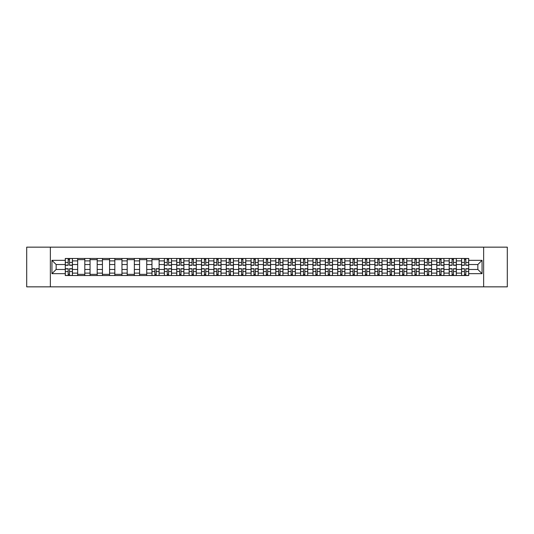 <?xml version="1.0" encoding="UTF-8"?>
<svg xmlns="http://www.w3.org/2000/svg" width="534" height="534" viewBox="0 0 534 534"><rect width="100%" height="100%" fill="white"/><g stroke="black" fill="none" stroke-linecap="round" stroke-linejoin="round"><path stroke-width="0.8" d="M483.644 286.845L507.3 286.845L507.3 247.155L26.7 247.155L26.7 286.845L483.644 286.845L483.644 247.155M77.664 275.531L77.664 260.886L72.424 260.886L72.424 275.531M72.424 260.886L72.424 258.469M77.664 260.886L77.664 258.469M84.813 258.469L84.813 275.531M90.052 275.531L90.052 258.469M97.195 258.469L97.195 275.531M102.435 275.531L102.435 258.469M109.577 258.469L109.577 275.531M114.817 275.531L114.817 258.469M121.966 258.469L121.966 275.531M127.199 275.531L127.199 258.469M134.348 258.469L134.348 275.531M139.588 275.531L139.588 258.469M146.73 258.469L146.73 275.531M151.97 275.531L151.97 258.469M159.112 258.469L159.112 275.531M164.352 275.531L164.352 258.469M171.501 258.469L171.501 275.531M176.741 275.531L176.741 258.469M183.883 258.469L183.883 275.531M189.123 275.531L189.123 258.469M196.265 258.469L196.265 275.531M201.505 275.531L201.505 258.469M208.654 258.469L208.654 275.531M213.894 275.531L213.894 258.469M221.036 258.469L221.036 275.531M226.276 275.531L226.276 258.469M233.418 258.469L233.418 275.531M238.658 275.531L238.658 258.469M245.807 258.469L245.807 275.531M251.047 275.531L251.047 258.469M258.189 258.469L258.189 275.531M263.429 275.531L263.429 258.469M270.571 258.469L270.571 275.531M275.811 275.531L275.811 258.469M282.953 258.469L282.953 275.531M288.193 275.531L288.193 258.469M295.342 258.469L295.342 275.531M300.582 275.531L300.582 258.469M307.724 258.469L307.724 275.531M312.964 275.531L312.964 258.469M320.106 258.469L320.106 275.531M325.346 275.531L325.346 258.469M332.495 258.469L332.495 275.531M337.735 275.531L337.735 258.469M344.877 258.469L344.877 275.531M350.117 275.531L350.117 258.469M357.259 258.469L357.259 275.531M362.499 275.531L362.499 258.469M369.648 258.469L369.648 275.531M374.888 275.531L374.888 258.469M382.03 258.469L382.03 275.531M387.27 275.531L387.27 258.469M394.412 258.469L394.412 275.531M399.652 275.531L399.652 258.469M406.801 258.469L406.801 275.531M412.034 275.531L412.034 258.469M419.183 258.469L419.183 275.531M424.423 275.531L424.423 258.469M431.565 258.469L431.565 275.531M436.805 275.531L436.805 258.469M443.948 258.469L443.948 275.531M449.187 275.531L449.187 258.469M456.336 258.469L456.336 275.531M461.576 275.531L461.576 258.469M461.576 269.463L456.336 269.463M449.187 269.463L443.948 269.463M436.805 269.463L431.565 269.463M424.423 269.463L419.183 269.463M412.034 269.463L406.801 269.463M399.652 269.463L394.412 269.463M387.27 269.463L382.03 269.463M374.888 269.463L369.648 269.463M362.499 269.463L357.259 269.463M350.117 269.463L344.877 269.463M337.735 269.463L332.495 269.463M325.346 269.463L320.106 269.463M312.964 269.463L307.724 269.463M300.582 269.463L295.342 269.463M288.193 269.463L282.953 269.463M275.811 269.463L270.571 269.463M263.429 269.463L258.189 269.463M251.047 269.463L245.807 269.463M238.658 269.463L233.418 269.463M226.276 269.463L221.036 269.463M213.894 269.463L208.654 269.463M201.505 269.463L196.265 269.463M189.123 269.463L183.883 269.463M176.741 269.463L171.501 269.463M164.352 269.463L159.112 269.463M151.97 269.463L146.73 269.463M139.588 269.463L134.348 269.463M127.199 269.463L121.966 269.463M114.817 269.463L109.577 269.463M102.435 269.463L97.195 269.463M90.052 269.463L84.813 269.463M77.664 269.463L72.424 269.463M461.576 264.537L456.336 264.537M449.187 264.537L443.948 264.537M436.805 264.537L431.565 264.537M424.423 264.537L419.183 264.537M412.034 264.537L406.801 264.537M399.652 264.537L394.412 264.537M387.27 264.537L382.03 264.537M374.888 264.537L369.648 264.537M362.499 264.537L357.259 264.537M350.117 264.537L344.877 264.537M337.735 264.537L332.495 264.537M325.346 264.537L320.106 264.537M312.964 264.537L307.724 264.537M300.582 264.537L295.342 264.537M288.193 264.537L282.953 264.537M275.811 264.537L270.571 264.537M263.429 264.537L258.189 264.537M251.047 264.537L245.807 264.537M238.658 264.537L233.418 264.537M226.276 264.537L221.036 264.537M213.894 264.537L208.654 264.537M201.505 264.537L196.265 264.537M189.123 264.537L183.883 264.537M176.741 264.537L171.501 264.537M164.352 264.537L159.112 264.537M151.97 264.537L146.73 264.537M139.588 264.537L134.348 264.537M127.199 264.537L121.966 264.537M114.817 264.537L109.577 264.537M102.435 264.537L97.195 264.537M90.052 264.537L84.813 264.537M77.664 264.537L72.424 264.537M56.15 269.463L65.281 269.463L65.281 264.537L56.15 264.537L56.15 269.463L51.945 273.668L51.945 260.332L65.281 260.332L65.281 264.537M468.719 264.537L468.719 269.463L477.85 269.463L477.85 264.537L468.719 264.537L468.719 258.469L65.281 258.469L65.281 260.332M468.719 260.332L482.055 260.332L482.055 273.668L468.719 273.668L468.719 269.463M65.281 269.463L65.281 275.531L468.719 275.531L468.719 273.668M65.281 273.668L51.945 273.668M50.356 286.845L50.356 247.155M69.527 274.342L68.178 274.342M68.178 259.657L69.527 259.657M84.813 274.342L77.664 274.342M77.664 259.657L84.813 259.657M97.195 274.342L90.052 274.342M90.052 259.657L97.195 259.657M109.577 274.342L102.435 274.342M102.435 259.657L109.577 259.657M121.966 274.342L114.817 274.342M114.817 259.657L121.966 259.657M134.348 274.342L127.199 274.342M127.199 259.657L134.348 259.657M146.73 274.342L139.588 274.342M139.588 259.657L146.73 259.657M156.215 274.342L154.867 274.342M151.97 259.657L159.112 259.657M168.604 274.342L167.249 274.342M167.249 259.657L168.604 259.657M180.986 274.342L179.638 274.342M179.638 259.657L180.986 259.657M193.368 274.342L192.02 274.342M192.02 259.657L193.368 259.657M205.757 274.342L204.402 274.342M204.402 259.657L205.757 259.657M218.139 274.342L216.791 274.342M216.791 259.657L218.139 259.657M230.521 274.342L229.173 274.342M229.173 259.657L230.521 259.657M242.903 274.342L241.555 274.342M241.555 259.657L242.903 259.657M255.292 274.342L253.944 274.342M253.944 259.657L255.292 259.657M267.674 274.342L266.326 274.342M266.326 259.657L267.674 259.657M280.056 274.342L278.708 274.342M278.708 259.657L280.056 259.657M292.445 274.342L291.097 274.342M291.097 259.657L292.445 259.657M304.827 274.342L303.479 274.342M303.479 259.657L304.827 259.657M317.209 274.342L315.861 274.342M315.861 259.657L317.209 259.657M329.598 274.342L328.243 274.342M328.243 259.657L329.598 259.657M341.98 274.342L340.632 274.342M340.632 259.657L341.98 259.657M354.362 274.342L353.014 274.342M353.014 259.657L354.362 259.657M366.751 274.342L365.396 274.342M365.396 259.657L366.751 259.657M379.133 274.342L377.785 274.342M377.785 259.657L379.133 259.657M391.515 274.342L390.167 274.342M390.167 259.657L391.515 259.657M403.898 274.342L402.549 274.342M402.549 259.657L403.898 259.657M416.286 274.342L414.938 274.342M414.938 259.657L416.286 259.657M428.668 274.342L427.32 274.342M427.32 259.657L428.668 259.657M441.051 274.342L439.702 274.342M439.702 259.657L441.051 259.657M453.439 274.342L452.084 274.342M452.084 259.657L453.439 259.657M465.822 274.342L464.473 274.342M464.473 259.657L465.822 259.657M51.945 260.332L56.15 264.537M477.85 269.463L482.055 273.668M477.85 264.537L482.055 260.332M69.527 265.291L69.527 258.543L72.384 258.543L72.384 265.291L69.527 265.291M68.178 259.577L69.527 259.577M68.178 258.543L65.322 258.543L65.322 265.291L68.178 265.291L68.178 258.543L69.527 258.543M68.178 268.709L68.178 275.457L65.322 275.457L65.322 268.709L68.178 268.709M69.527 274.423L68.178 274.423M69.527 275.457L72.384 275.457L72.384 268.709L69.527 268.709L69.527 275.457L68.178 275.457M168.604 265.291L168.604 258.543L171.461 258.543L171.461 265.291L168.604 265.291M167.249 259.577L168.604 259.577M167.249 258.543L164.392 258.543L164.392 265.291L167.249 265.291L167.249 258.543L168.604 258.543M180.986 265.291L180.986 258.543L183.843 258.543L183.843 265.291L180.986 265.291M179.638 259.577L180.986 259.577M179.638 258.543L176.781 258.543L176.781 265.291L179.638 265.291L179.638 258.543L180.986 258.543M193.368 265.291L193.368 258.543L196.225 258.543L196.225 265.291L193.368 265.291M192.02 259.577L193.368 259.577M192.02 258.543L189.163 258.543L189.163 265.291L192.02 265.291L192.02 258.543L193.368 258.543M205.757 265.291L205.757 258.543L208.614 258.543L208.614 265.291L205.757 265.291M204.402 259.577L205.757 259.577M204.402 258.543L201.545 258.543L201.545 265.291L204.402 265.291L204.402 258.543L205.757 258.543M218.139 265.291L218.139 258.543L220.996 258.543L220.996 265.291L218.139 265.291M216.791 259.577L218.139 259.577M216.791 258.543L213.934 258.543L213.934 265.291L216.791 265.291L216.791 258.543L218.139 258.543M230.521 265.291L230.521 258.543L233.378 258.543L233.378 265.291L230.521 265.291M229.173 259.577L230.521 259.577M229.173 258.543L226.316 258.543L226.316 265.291L229.173 265.291L229.173 258.543L230.521 258.543M242.903 265.291L242.903 258.543L245.767 258.543L245.767 265.291L242.903 265.291M241.555 259.577L242.903 259.577M241.555 258.543L238.698 258.543L238.698 265.291L241.555 265.291L241.555 258.543L242.903 258.543M255.292 265.291L255.292 258.543L258.149 258.543L258.149 265.291L255.292 265.291M253.944 259.577L255.292 259.577M253.944 258.543L251.08 258.543L251.08 265.291L253.944 265.291L253.944 258.543L255.292 258.543M267.674 265.291L267.674 258.543L270.531 258.543L270.531 265.291L267.674 265.291M266.326 259.577L267.674 259.577M266.326 258.543L263.469 258.543L263.469 265.291L266.326 265.291L266.326 258.543L267.674 258.543M280.056 265.291L280.056 258.543L282.92 258.543L282.92 265.291L280.056 265.291M278.708 259.577L280.056 259.577M278.708 258.543L275.851 258.543L275.851 265.291L278.708 265.291L278.708 258.543L280.056 258.543M292.445 265.291L292.445 258.543L295.302 258.543L295.302 265.291L292.445 265.291M291.097 259.577L292.445 259.577M291.097 258.543L288.233 258.543L288.233 265.291L291.097 265.291L291.097 258.543L292.445 258.543M304.827 265.291L304.827 258.543L307.684 258.543L307.684 265.291L304.827 265.291M303.479 259.577L304.827 259.577M303.479 258.543L300.622 258.543L300.622 265.291L303.479 265.291L303.479 258.543L304.827 258.543M317.209 265.291L317.209 258.543L320.066 258.543L320.066 265.291L317.209 265.291M315.861 259.577L317.209 259.577M315.861 258.543L313.004 258.543L313.004 265.291L315.861 265.291L315.861 258.543L317.209 258.543M329.598 265.291L329.598 258.543L332.455 258.543L332.455 265.291L329.598 265.291M328.243 259.577L329.598 259.577M328.243 258.543L325.386 258.543L325.386 265.291L328.243 265.291L328.243 258.543L329.598 258.543M154.867 268.709L154.867 275.457L152.01 275.457L152.01 268.709L154.867 268.709M156.215 274.423L154.867 274.423M156.215 275.457L159.079 275.457L159.079 268.709L156.215 268.709L156.215 275.457L154.867 275.457M167.249 268.709L167.249 275.457L164.392 275.457L164.392 268.709L167.249 268.709M168.604 274.423L167.249 274.423M168.604 275.457L171.461 275.457L171.461 268.709L168.604 268.709L168.604 275.457L167.249 275.457M179.638 268.709L179.638 275.457L176.781 275.457L176.781 268.709L179.638 268.709M180.986 274.423L179.638 274.423M180.986 275.457L183.843 275.457L183.843 268.709L180.986 268.709L180.986 275.457L179.638 275.457M192.02 268.709L192.02 275.457L189.163 275.457L189.163 268.709L192.02 268.709M193.368 274.423L192.02 274.423M193.368 275.457L196.225 275.457L196.225 268.709L193.368 268.709L193.368 275.457L192.02 275.457M204.402 268.709L204.402 275.457L201.545 275.457L201.545 268.709L204.402 268.709M205.757 274.423L204.402 274.423M205.757 275.457L208.614 275.457L208.614 268.709L205.757 268.709L205.757 275.457L204.402 275.457M216.791 268.709L216.791 275.457L213.934 275.457L213.934 268.709L216.791 268.709M218.139 274.423L216.791 274.423M218.139 275.457L220.996 275.457L220.996 268.709L218.139 268.709L218.139 275.457L216.791 275.457M229.173 268.709L229.173 275.457L226.316 275.457L226.316 268.709L229.173 268.709M230.521 274.423L229.173 274.423M230.521 275.457L233.378 275.457L233.378 268.709L230.521 268.709L230.521 275.457L229.173 275.457M241.555 268.709L241.555 275.457L238.698 275.457L238.698 268.709L241.555 268.709M242.903 274.423L241.555 274.423M242.903 275.457L245.767 275.457L245.767 268.709L242.903 268.709L242.903 275.457L241.555 275.457M253.944 268.709L253.944 275.457L251.08 275.457L251.08 268.709L253.944 268.709M255.292 274.423L253.944 274.423M255.292 275.457L258.149 275.457L258.149 268.709L255.292 268.709L255.292 275.457L253.944 275.457M266.326 268.709L266.326 275.457L263.469 275.457L263.469 268.709L266.326 268.709M267.674 274.423L266.326 274.423M267.674 275.457L270.531 275.457L270.531 268.709L267.674 268.709L267.674 275.457L266.326 275.457M278.708 268.709L278.708 275.457L275.851 275.457L275.851 268.709L278.708 268.709M280.056 274.423L278.708 274.423M280.056 275.457L282.92 275.457L282.92 268.709L280.056 268.709L280.056 275.457L278.708 275.457M291.097 268.709L291.097 275.457L288.233 275.457L288.233 268.709L291.097 268.709M292.445 274.423L291.097 274.423M292.445 275.457L295.302 275.457L295.302 268.709L292.445 268.709L292.445 275.457L291.097 275.457M303.479 268.709L303.479 275.457L300.622 275.457L300.622 268.709L303.479 268.709M304.827 274.423L303.479 274.423M304.827 275.457L307.684 275.457L307.684 268.709L304.827 268.709L304.827 275.457L303.479 275.457M315.861 268.709L315.861 275.457L313.004 275.457L313.004 268.709L315.861 268.709M317.209 274.423L315.861 274.423M317.209 275.457L320.066 275.457L320.066 268.709L317.209 268.709L317.209 275.457L315.861 275.457M328.243 268.709L328.243 275.457L325.386 275.457L325.386 268.709L328.243 268.709M329.598 274.423L328.243 274.423M329.598 275.457L332.455 275.457L332.455 268.709L329.598 268.709L329.598 275.457L328.243 275.457M341.98 265.291L341.98 258.543L344.837 258.543L344.837 265.291L341.98 265.291M340.632 259.577L341.98 259.577M340.632 258.543L337.775 258.543L337.775 265.291L340.632 265.291L340.632 258.543L341.98 258.543M340.632 268.709L340.632 275.457L337.775 275.457L337.775 268.709L340.632 268.709M341.98 274.423L340.632 274.423M341.98 275.457L344.837 275.457L344.837 268.709L341.98 268.709L341.98 275.457L340.632 275.457M354.362 265.291L354.362 258.543L357.219 258.543L357.219 265.291L354.362 265.291M353.014 259.577L354.362 259.577M353.014 258.543L350.157 258.543L350.157 265.291L353.014 265.291L353.014 258.543L354.362 258.543M353.014 268.709L353.014 275.457L350.157 275.457L350.157 268.709L353.014 268.709M354.362 274.423L353.014 274.423M354.362 275.457L357.219 275.457L357.219 268.709L354.362 268.709L354.362 275.457L353.014 275.457M366.751 265.291L366.751 258.543L369.608 258.543L369.608 265.291L366.751 265.291M365.396 259.577L366.751 259.577M365.396 258.543L362.539 258.543L362.539 265.291L365.396 265.291L365.396 258.543L366.751 258.543M365.396 268.709L365.396 275.457L362.539 275.457L362.539 268.709L365.396 268.709M366.751 274.423L365.396 274.423M366.751 275.457L369.608 275.457L369.608 268.709L366.751 268.709L366.751 275.457L365.396 275.457M379.133 265.291L379.133 258.543L381.99 258.543L381.99 265.291L379.133 265.291M377.785 259.577L379.133 259.577M377.785 258.543L374.921 258.543L374.921 265.291L377.785 265.291L377.785 258.543L379.133 258.543M377.785 268.709L377.785 275.457L374.921 275.457L374.921 268.709L377.785 268.709M379.133 274.423L377.785 274.423M379.133 275.457L381.99 275.457L381.99 268.709L379.133 268.709L379.133 275.457L377.785 275.457M391.515 265.291L391.515 258.543L394.372 258.543L394.372 265.291L391.515 265.291M390.167 259.577L391.515 259.577M390.167 258.543L387.31 258.543L387.31 265.291L390.167 265.291L390.167 258.543L391.515 258.543M390.167 268.709L390.167 275.457L387.31 275.457L387.31 268.709L390.167 268.709M391.515 274.423L390.167 274.423M391.515 275.457L394.372 275.457L394.372 268.709L391.515 268.709L391.515 275.457L390.167 275.457M403.898 265.291L403.898 258.543L406.761 258.543L406.761 265.291L403.898 265.291M402.549 259.577L403.898 259.577M402.549 258.543L399.692 258.543L399.692 265.291L402.549 265.291L402.549 258.543L403.898 258.543M402.549 268.709L402.549 275.457L399.692 275.457L399.692 268.709L402.549 268.709M403.898 274.423L402.549 274.423M403.898 275.457L406.761 275.457L406.761 268.709L403.898 268.709L403.898 275.457L402.549 275.457M416.286 265.291L416.286 258.543L419.143 258.543L419.143 265.291L416.286 265.291M414.938 259.577L416.286 259.577M414.938 258.543L412.074 258.543L412.074 265.291L414.938 265.291L414.938 258.543L416.286 258.543M414.938 268.709L414.938 275.457L412.074 275.457L412.074 268.709L414.938 268.709M416.286 274.423L414.938 274.423M416.286 275.457L419.143 275.457L419.143 268.709L416.286 268.709L416.286 275.457L414.938 275.457M428.668 265.291L428.668 258.543L431.525 258.543L431.525 265.291L428.668 265.291M427.32 259.577L428.668 259.577M427.32 258.543L424.463 258.543L424.463 265.291L427.32 265.291L427.32 258.543L428.668 258.543M427.32 268.709L427.32 275.457L424.463 275.457L424.463 268.709L427.32 268.709M428.668 274.423L427.32 274.423M428.668 275.457L431.525 275.457L431.525 268.709L428.668 268.709L428.668 275.457L427.32 275.457M441.051 265.291L441.051 258.543L443.908 258.543L443.908 265.291L441.051 265.291M439.702 259.577L441.051 259.577M439.702 258.543L436.845 258.543L436.845 265.291L439.702 265.291L439.702 258.543L441.051 258.543M439.702 268.709L439.702 275.457L436.845 275.457L436.845 268.709L439.702 268.709M441.051 274.423L439.702 274.423M441.051 275.457L443.908 275.457L443.908 268.709L441.051 268.709L441.051 275.457L439.702 275.457M453.439 265.291L453.439 258.543L456.296 258.543L456.296 265.291L453.439 265.291M452.084 259.577L453.439 259.577M452.084 258.543L449.227 258.543L449.227 265.291L452.084 265.291L452.084 258.543L453.439 258.543M452.084 268.709L452.084 275.457L449.227 275.457L449.227 268.709L452.084 268.709M453.439 274.423L452.084 274.423M453.439 275.457L456.296 275.457L456.296 268.709L453.439 268.709L453.439 275.457L452.084 275.457M465.822 265.291L465.822 258.543L468.678 258.543L468.678 265.291L465.822 265.291M464.473 259.577L465.822 259.577M464.473 258.543L461.616 258.543L461.616 265.291L464.473 265.291L464.473 258.543L465.822 258.543M464.473 268.709L464.473 275.457L461.616 275.457L461.616 268.709L464.473 268.709M465.822 274.423L464.473 274.423M465.822 275.457L468.678 275.457L468.678 268.709L465.822 268.709L465.822 275.457L464.473 275.457M449.187 260.886L443.948 260.886M436.805 260.886L431.565 260.886M424.423 260.886L419.183 260.886M412.034 260.886L406.801 260.886M399.652 260.886L394.412 260.886M387.27 260.886L382.03 260.886M374.888 260.886L369.648 260.886M362.499 260.886L357.259 260.886M350.117 260.886L344.877 260.886M337.735 260.886L332.495 260.886M325.346 260.886L320.106 260.886M312.964 260.886L307.724 260.886M300.582 260.886L295.342 260.886M288.193 260.886L282.953 260.886M275.811 260.886L270.571 260.886M263.429 260.886L258.189 260.886M251.047 260.886L245.807 260.886M238.658 260.886L233.418 260.886M226.276 260.886L221.036 260.886M213.894 260.886L208.654 260.886M201.505 260.886L196.265 260.886M189.123 260.886L183.883 260.886M176.741 260.886L171.501 260.886M164.352 260.886L159.112 260.886M151.97 260.886L146.73 260.886M139.588 260.886L134.348 260.886M127.199 260.886L121.966 260.886M114.817 260.886L109.577 260.886M102.435 260.886L97.195 260.886M90.052 260.886L84.813 260.886M461.576 260.886L456.336 260.886M449.187 273.114L443.948 273.114M436.805 273.114L431.565 273.114M424.423 273.114L419.183 273.114M412.034 273.114L406.801 273.114M399.652 273.114L394.412 273.114M387.27 273.114L382.03 273.114M374.888 273.114L369.648 273.114M362.499 273.114L357.259 273.114M350.117 273.114L344.877 273.114M337.735 273.114L332.495 273.114M325.346 273.114L320.106 273.114M312.964 273.114L307.724 273.114M300.582 273.114L295.342 273.114M288.193 273.114L282.953 273.114M275.811 273.114L270.571 273.114M263.429 273.114L258.189 273.114M251.047 273.114L245.807 273.114M238.658 273.114L233.418 273.114M226.276 273.114L221.036 273.114M213.894 273.114L208.654 273.114M201.505 273.114L196.265 273.114M189.123 273.114L183.883 273.114M176.741 273.114L171.501 273.114M164.352 273.114L159.112 273.114M151.97 273.114L146.73 273.114M139.588 273.114L134.348 273.114M127.199 273.114L121.966 273.114M114.817 273.114L109.577 273.114M102.435 273.114L97.195 273.114M90.052 273.114L84.813 273.114M77.664 273.114L72.424 273.114M461.576 273.114L456.336 273.114M69.527 265.124L72.384 265.124M69.527 262.448L72.384 262.448M65.322 265.124L68.178 265.124M65.322 262.448L68.178 262.448M68.178 268.876L65.322 268.876M68.178 271.552L65.322 271.552M72.384 268.876L69.527 268.876M72.384 271.552L69.527 271.552M168.604 265.124L171.461 265.124M168.604 262.448L171.461 262.448M164.392 265.124L167.249 265.124M164.392 262.448L167.249 262.448M180.986 265.124L183.843 265.124M180.986 262.448L183.843 262.448M176.781 265.124L179.638 265.124M176.781 262.448L179.638 262.448M193.368 265.124L196.225 265.124M193.368 262.448L196.225 262.448M189.163 265.124L192.02 265.124M189.163 262.448L192.02 262.448M205.757 265.124L208.614 265.124M205.757 262.448L208.614 262.448M201.545 265.124L204.402 265.124M201.545 262.448L204.402 262.448M218.139 265.124L220.996 265.124M218.139 262.448L220.996 262.448M213.934 265.124L216.791 265.124M213.934 262.448L216.791 262.448M230.521 265.124L233.378 265.124M230.521 262.448L233.378 262.448M226.316 265.124L229.173 265.124M226.316 262.448L229.173 262.448M242.903 265.124L245.767 265.124M242.903 262.448L245.767 262.448M238.698 265.124L241.555 265.124M238.698 262.448L241.555 262.448M255.292 265.124L258.149 265.124M255.292 262.448L258.149 262.448M251.08 265.124L253.944 265.124M251.08 262.448L253.944 262.448M267.674 265.124L270.531 265.124M267.674 262.448L270.531 262.448M263.469 265.124L266.326 265.124M263.469 262.448L266.326 262.448M280.056 265.124L282.92 265.124M280.056 262.448L282.92 262.448M275.851 265.124L278.708 265.124M275.851 262.448L278.708 262.448M292.445 265.124L295.302 265.124M292.445 262.448L295.302 262.448M288.233 265.124L291.097 265.124M288.233 262.448L291.097 262.448M304.827 265.124L307.684 265.124M304.827 262.448L307.684 262.448M300.622 265.124L303.479 265.124M300.622 262.448L303.479 262.448M317.209 265.124L320.066 265.124M317.209 262.448L320.066 262.448M313.004 265.124L315.861 265.124M313.004 262.448L315.861 262.448M329.598 265.124L332.455 265.124M329.598 262.448L332.455 262.448M325.386 265.124L328.243 265.124M325.386 262.448L328.243 262.448M154.867 268.876L152.01 268.876M154.867 271.552L152.01 271.552M159.079 268.876L156.215 268.876M159.079 271.552L156.215 271.552M167.249 268.876L164.392 268.876M167.249 271.552L164.392 271.552M171.461 268.876L168.604 268.876M171.461 271.552L168.604 271.552M179.638 268.876L176.781 268.876M179.638 271.552L176.781 271.552M183.843 268.876L180.986 268.876M183.843 271.552L180.986 271.552M192.02 268.876L189.163 268.876M192.02 271.552L189.163 271.552M196.225 268.876L193.368 268.876M196.225 271.552L193.368 271.552M204.402 268.876L201.545 268.876M204.402 271.552L201.545 271.552M208.614 268.876L205.757 268.876M208.614 271.552L205.757 271.552M216.791 268.876L213.934 268.876M216.791 271.552L213.934 271.552M220.996 268.876L218.139 268.876M220.996 271.552L218.139 271.552M229.173 268.876L226.316 268.876M229.173 271.552L226.316 271.552M233.378 268.876L230.521 268.876M233.378 271.552L230.521 271.552M241.555 268.876L238.698 268.876M241.555 271.552L238.698 271.552M245.767 268.876L242.903 268.876M245.767 271.552L242.903 271.552M253.944 268.876L251.08 268.876M253.944 271.552L251.08 271.552M258.149 268.876L255.292 268.876M258.149 271.552L255.292 271.552M266.326 268.876L263.469 268.876M266.326 271.552L263.469 271.552M270.531 268.876L267.674 268.876M270.531 271.552L267.674 271.552M278.708 268.876L275.851 268.876M278.708 271.552L275.851 271.552M282.92 268.876L280.056 268.876M282.92 271.552L280.056 271.552M291.097 268.876L288.233 268.876M291.097 271.552L288.233 271.552M295.302 268.876L292.445 268.876M295.302 271.552L292.445 271.552M303.479 268.876L300.622 268.876M303.479 271.552L300.622 271.552M307.684 268.876L304.827 268.876M307.684 271.552L304.827 271.552M315.861 268.876L313.004 268.876M315.861 271.552L313.004 271.552M320.066 268.876L317.209 268.876M320.066 271.552L317.209 271.552M328.243 268.876L325.386 268.876M328.243 271.552L325.386 271.552M332.455 268.876L329.598 268.876M332.455 271.552L329.598 271.552M341.98 265.124L344.837 265.124M341.98 262.448L344.837 262.448M337.775 265.124L340.632 265.124M337.775 262.448L340.632 262.448M340.632 268.876L337.775 268.876M340.632 271.552L337.775 271.552M344.837 268.876L341.98 268.876M344.837 271.552L341.98 271.552M354.362 265.124L357.219 265.124M354.362 262.448L357.219 262.448M350.157 265.124L353.014 265.124M350.157 262.448L353.014 262.448M353.014 268.876L350.157 268.876M353.014 271.552L350.157 271.552M357.219 268.876L354.362 268.876M357.219 271.552L354.362 271.552M366.751 265.124L369.608 265.124M366.751 262.448L369.608 262.448M362.539 265.124L365.396 265.124M362.539 262.448L365.396 262.448M365.396 268.876L362.539 268.876M365.396 271.552L362.539 271.552M369.608 268.876L366.751 268.876M369.608 271.552L366.751 271.552M379.133 265.124L381.99 265.124M379.133 262.448L381.99 262.448M374.921 265.124L377.785 265.124M374.921 262.448L377.785 262.448M377.785 268.876L374.921 268.876M377.785 271.552L374.921 271.552M381.99 268.876L379.133 268.876M381.99 271.552L379.133 271.552M391.515 265.124L394.372 265.124M391.515 262.448L394.372 262.448M387.31 265.124L390.167 265.124M387.31 262.448L390.167 262.448M390.167 268.876L387.31 268.876M390.167 271.552L387.31 271.552M394.372 268.876L391.515 268.876M394.372 271.552L391.515 271.552M403.898 265.124L406.761 265.124M403.898 262.448L406.761 262.448M399.692 265.124L402.549 265.124M399.692 262.448L402.549 262.448M402.549 268.876L399.692 268.876M402.549 271.552L399.692 271.552M406.761 268.876L403.898 268.876M406.761 271.552L403.898 271.552M416.286 265.124L419.143 265.124M416.286 262.448L419.143 262.448M412.074 265.124L414.938 265.124M412.074 262.448L414.938 262.448M414.938 268.876L412.074 268.876M414.938 271.552L412.074 271.552M419.143 268.876L416.286 268.876M419.143 271.552L416.286 271.552M428.668 265.124L431.525 265.124M428.668 262.448L431.525 262.448M424.463 265.124L427.32 265.124M424.463 262.448L427.32 262.448M427.32 268.876L424.463 268.876M427.32 271.552L424.463 271.552M431.525 268.876L428.668 268.876M431.525 271.552L428.668 271.552M441.051 265.124L443.908 265.124M441.051 262.448L443.908 262.448M436.845 265.124L439.702 265.124M436.845 262.448L439.702 262.448M439.702 268.876L436.845 268.876M439.702 271.552L436.845 271.552M443.908 268.876L441.051 268.876M443.908 271.552L441.051 271.552M453.439 265.124L456.296 265.124M453.439 262.448L456.296 262.448M449.227 265.124L452.084 265.124M449.227 262.448L452.084 262.448M452.084 268.876L449.227 268.876M452.084 271.552L449.227 271.552M456.296 268.876L453.439 268.876M456.296 271.552L453.439 271.552M465.822 265.124L468.678 265.124M465.822 262.448L468.678 262.448M461.616 265.124L464.473 265.124M461.616 262.448L464.473 262.448M464.473 268.876L461.616 268.876M464.473 271.552L461.616 271.552M468.678 268.876L465.822 268.876M468.678 271.552L465.822 271.552"/></g></svg>
